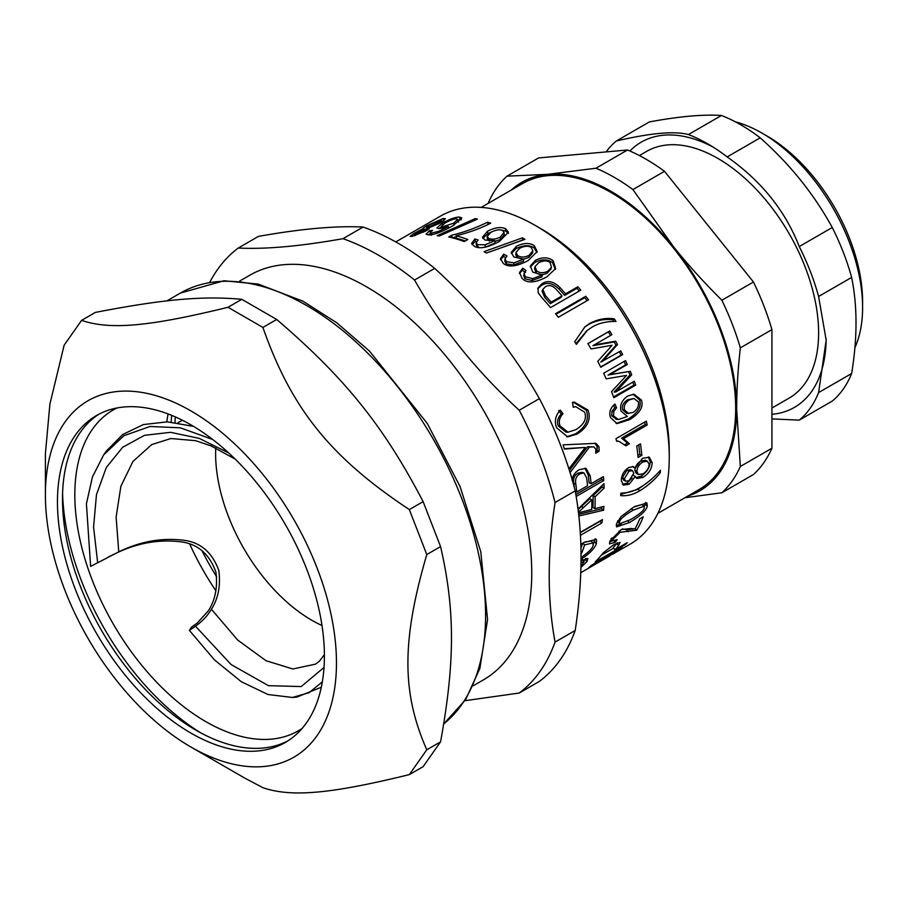 <?xml version="1.0" encoding="UTF-8"?>
<svg xmlns="http://www.w3.org/2000/svg" width="908" height="908" viewBox="0 0 908 908"><rect width="100%" height="100%" fill="white"/><g stroke="black" fill="none" stroke-linecap="round" stroke-linejoin="round"><path stroke-width="1.36" d="M174.983 422.447A193.744 111.854 60 0 1 175.312 416.897M322 625.521A136.052 78.553 60 0 1 215.741 447.984M99.108 414.105A188.762 108.983 -120 0 0 62.493 499.003A188.762 108.983 -120 0 0 80.381 586.386A188.762 108.983 -120 0 0 195.969 730.191A188.762 108.983 -120 0 0 287.791 740.928M62.584 493.487A202.643 116.996 -120 0 0 81.697 581.483A202.643 116.996 -120 0 0 200.781 732.87M190.93 747.023L244.695 778.065L262.911 787.701C291.434 797.428 330.489 793.944 409.338 774.615L426.783 749.792C401.62 692.736 401.62 640.662 426.783 554.561L409.338 509.592C330.489 457.326 291.434 408.748 262.911 327.436L228.01 307.29C149.162 326.608 110.106 330.092 81.584 320.365L64.139 345.188L49.906 404.037L45.4 453.625L45.4 494.951A205.81 118.823 -120 0 0 64.899 590.234A205.81 118.823 -120 0 0 190.93 747.023A205.81 118.823 -120 0 0 316.96 735.764A205.81 118.823 -120 0 0 316.971 567.716A205.81 118.823 -120 0 0 153.27 394.901A205.81 118.823 -120 0 0 45.4 494.951M81.584 320.365L95.374 312.409C163.588 299.22 202.643 295.736 241.8 299.322L276.69 319.468C344.904 377.876 383.959 426.454 423.117 501.625L440.573 546.593C455.101 609.79 455.101 661.864 440.573 741.836L423.117 766.658L409.338 774.615M228.01 307.29L241.8 299.322M262.911 327.436L276.69 319.468M409.338 509.592L423.117 501.625M426.783 554.561L440.573 546.593M426.783 749.792L440.573 741.836M306.518 568.646A188.762 108.983 -120 0 0 96.554 415.501A188.762 108.983 -120 0 0 75.341 589.303A188.762 108.983 -120 0 0 285.316 742.449A188.762 108.983 -120 0 0 306.518 568.646M168.094 413.935A185.198 106.928 -120 0 0 166.8 421.823M189.795 544.221A185.198 106.928 -120 0 0 215.9 590.79M117.041 407.964A185.198 106.928 -120 0 0 113.182 410.007A185.198 106.928 -120 0 0 106.213 414.695A185.198 106.928 -120 0 0 116.882 630.107A185.198 106.928 -120 0 0 298.38 730.781A185.198 106.928 -120 0 0 302.092 728.466M613.138 553.857L630.016 544.255A189.477 109.391 -120 0 0 651.308 524.506A189.477 109.391 -120 0 0 669.253 457.519L669.253 451.696A182.349 105.283 -120 0 0 540.317 228.373L535.277 225.456A189.477 109.391 -120 0 0 440.55 216.081L395.774 241.925M475.156 218.635A189.477 109.391 60 0 1 477.46 219.089L439.404 235.944A189.477 109.391 -120 0 0 437.123 235.649L475.156 218.635L475.486 219.94M503.565 246.897L522.452 240.121A186.628 107.746 60 0 1 522.554 240.177M522.52 237.828A189.477 109.391 60 0 1 524.949 239.349L486.484 253.037A189.477 109.391 -120 0 0 484.043 251.652L522.52 237.828L522.452 240.121M515.982 252.469L517.651 255.534C520.761 257.588 524.563 257.531 529.058 255.375L532.848 250.88L531.237 247.43C528.377 245.614 524.506 245.909 519.637 248.293L515.982 252.469L515.789 254.705L517.401 257.702L522.645 259.166M523.723 259.12L528.74 257.486L532.565 252.969L532.848 250.88M500.535 259.87L503.577 256.419L505.574 257.531M511.34 253.525L516.153 248.61C523.371 245.058 529.341 244.797 534.074 247.85L536.934 252.549M513.644 264.988L523.405 261.175L523.734 259.064L513.78 256.987L511.283 252.39L516.289 246.363C523.507 242.811 529.512 242.584 534.313 245.671L537.184 251.516L528.172 260.562C516.573 266.68 508.253 267.599 503.202 263.309L500.444 258.712L503.702 254.172L507.005 256.022L504.996 258.803L504.78 261.186L506.21 263.842L513.644 264.988L513.951 262.866L523.734 259.064M503.577 256.419L503.702 254.172M504.996 258.803L506.448 261.674L513.951 262.866M504.803 261.005L504.973 259.109M535.039 266.623L534.551 268.643L536.004 272.638C538.977 275.079 542.712 275.249 547.183 273.126L550.906 269.12L551.462 267.27L550.112 262.56C547.32 260.346 543.495 260.414 538.637 262.752L535.039 266.623L536.526 270.709C539.545 273.183 543.302 273.365 547.785 271.254L551.462 267.27M519.433 273.512L522.338 270.243L525.539 272.525M530.283 266.986L534.937 262.378C542.144 258.905 548.057 259.041 552.666 262.764L555.265 269.472M523.576 275.056L524.813 278.745L532.122 280.504L541.838 276.883L542.451 275.011L532.678 272.071L530.42 265.908L535.345 260.335C542.564 256.873 548.511 257.032 553.199 260.812L555.628 268.598L546.775 276.929C535.209 283.012 526.981 283.5 522.1 278.404L519.546 272.479L522.758 268.212L526.004 270.527L523.961 273.49L525.335 276.804L532.712 278.608L542.451 275.011M522.338 270.243L522.758 268.212M542.836 289.357L542.076 291.127L544.641 297.325A186.628 107.746 60 0 1 550.305 303.692L561.11 297.449L562.018 295.894A189.477 109.391 -120 0 0 556.218 289.38C552.552 285.452 548.909 284.601 545.311 286.837L542.836 289.357L545.458 295.668A189.477 109.391 60 0 1 551.213 302.137L562.018 295.894M550.305 303.692L551.213 302.137M537.718 288.812L541.316 285.532C546.854 281.821 552.768 282.99 559.033 289.05A186.628 107.746 60 0 1 564.685 295.395L576.955 288.301A186.628 107.746 60 0 1 579.27 291.014M577.863 286.746A189.477 109.391 60 0 1 580.768 290.163L550.543 307.608A189.477 109.391 -120 0 0 542.167 298.028L538.251 292.898L538.013 287.87L541.997 283.739C547.547 280.027 553.494 281.242 559.85 287.393A189.477 109.391 60 0 1 565.593 293.84L577.863 286.746L576.955 288.301M564.685 295.395L565.593 293.84M584.275 327.436L588.656 324.394C596.942 320.218 605.057 318.697 613.025 319.854A186.628 107.746 60 0 1 614.035 321.466M586.682 330.898L575.956 343.701M613.025 319.854L614.341 318.856A189.477 109.391 60 0 1 615.987 321.477C606.85 321.273 598.974 323.089 592.356 326.914L587.351 330.342L576.364 344.359A189.477 109.391 -120 0 0 574.719 341.726L584.922 326.846L589.905 323.293C598.19 319.117 606.34 317.641 614.341 318.856M632.808 382.12A186.628 107.746 60 0 1 633.943 385.174L613.547 396.944M624.08 361.452A186.628 107.746 60 0 1 625.646 364.88L608.031 375.049L628.574 371.588A186.628 107.746 60 0 1 630.004 375.015L614.08 392.063L615.828 391.927L634.283 381.269A189.477 109.391 60 0 1 635.725 385.094L613.831 397.727A189.477 109.391 -120 0 0 611.527 391.654L626.577 375.413L606.169 378.829A189.477 109.391 -120 0 0 603.638 373.267L625.521 360.624A189.477 109.391 60 0 1 627.292 364.494L609.677 374.664L630.277 371.304A189.477 109.391 60 0 1 631.718 374.777L615.828 391.927M626.577 375.413L620.47 376.434M633.943 385.174L635.725 385.094M630.004 375.015L631.718 374.777M628.574 371.588L630.277 371.304M608.031 375.049L609.677 374.664M625.646 364.88L627.292 364.494M633.898 398.51L627.553 399.804C623.274 402.687 621.674 406.024 622.729 409.814L626.781 413.424L632.967 412.538C637.461 409.44 639.232 405.842 638.29 401.733L633.898 398.51L629.38 399.861C625.101 402.743 623.501 406.114 624.579 409.973L628.699 413.662M633.046 394.231L639.504 399.849C641.877 406.455 638.029 412.902 627.939 419.212L616.101 423.434M613.638 405.172L614.727 407.737L611.969 411.267L611.686 415.807L616.566 419.292M610.403 417.487C608.848 412.346 610.369 407.874 614.954 404.049L616.555 407.805L613.797 411.358L613.536 415.955L618.439 419.53L627.349 416.477L621.072 411.074C619.562 405.229 621.798 400.19 627.78 395.956L633.92 394.208L641.354 400.008C643.761 406.705 639.924 413.219 629.846 419.53L617.054 423.639L610.403 417.487M626.531 416.363L627.349 416.477M615.84 419.246L618.439 419.53M611.969 411.267L613.797 411.358M614.727 407.737L616.555 407.805M638.733 444.886A186.628 107.746 60 0 1 639.822 454.42L637.904 455.532M639.822 454.42L641.82 455.317L638.086 457.473A189.477 109.391 -120 0 0 636.735 446.032L640.469 443.876A189.477 109.391 60 0 1 641.82 455.317M647.529 482.443L637.915 489.333L620.754 494.395M658.992 471.854L660.309 472.716C654.997 479.492 648.199 485.496 639.913 490.74C633.285 494.622 626.872 496.245 620.686 495.598A189.477 109.391 -120 0 0 620.811 493.135C627.995 492.987 634.488 491.058 640.276 487.335C646.905 483.544 653.624 477.858 660.434 470.265A189.477 109.391 60 0 1 660.309 472.716M617.44 521.453L619.653 523.757L630.447 519.671C639.561 514.291 644.158 510.33 644.26 507.788L644.033 506.221L633.114 510.183C624.057 515.608 619.506 519.626 619.472 522.248L619.653 523.757M644.033 506.221L642.104 504.519L634.862 506.46M645.577 502.464L644.328 506.709M621.072 524.052L616.18 525.505M647.29 506.108C646.371 510.568 640.424 516.039 629.46 522.52L616.657 526.901L616.453 523.893L621.015 516.607L633.807 507.061L646.939 502.941L647.29 506.108L645.35 504.36M608.837 556.479L603.582 559.51M594.536 563.493L615.238 552.688A189.477 109.391 60 0 1 613.195 553.959M619.812 548.897L594.763 563.845M609.938 555.639L588.997 567.341A189.477 109.391 -120 0 0 591.823 565.06L622.037 547.603A189.477 109.391 60 0 1 620.039 549.249M580.723 572.71L610.006 555.764M594.819 443.206L597.044 446.316L597.192 450.697L599.132 451.208L595.705 453.183L595.875 449.12L593.832 446.872L587.544 446.713L569.566 470.162M597.192 450.697L596.023 451.378M570.008 472.398A189.477 109.391 -120 0 0 569.214 468.449L585.32 447.417L564.243 448.7M587.544 446.713L589.451 447.076L570.054 472.603M593.832 446.872L589.451 447.076M585.32 447.417L564.345 449.063A189.477 109.391 -120 0 0 563.096 444.852L595.875 443.354L598.974 446.759L599.132 451.208M576.728 491.988L587.533 485.757A189.477 109.391 -120 0 0 586.636 477.903L584.014 472.966L580.053 473.806C576.342 475.735 574.934 479.197 575.842 484.191A189.477 109.391 60 0 1 576.728 491.988L575.275 491.353M584.014 472.966L582.062 472.296L578.078 473.147C574.367 475.077 572.959 478.505 573.856 483.431A186.628 107.746 60 0 1 574.378 487.698M601.55 477.665A186.628 107.746 60 0 1 601.709 479.606L575.831 494.554M584.979 468.153L588.236 475.156A186.628 107.746 60 0 1 589.099 482.806L591.108 483.692L603.377 476.609A189.477 109.391 60 0 1 603.718 480.559L576.149 496.472M601.709 479.606L603.718 480.559M572.029 480.253C572.573 475.86 574.946 472.342 579.156 469.697L586.035 468.38L590.223 475.928A189.477 109.391 60 0 1 591.108 483.692M578.453 512.816L591.71 509.49A189.477 109.391 -120 0 0 591.846 499.843L578.385 512.282M578.056 509.604L589.837 498.719L591.846 499.843M601.754 506.948A186.628 107.746 60 0 1 601.595 508.821L578.623 514.303M602.072 485.519A186.628 107.746 60 0 1 602.129 487.051L593.083 495.654A186.628 107.746 60 0 1 592.913 507.39L594.933 508.684L603.899 506.392A189.477 109.391 60 0 1 603.593 510.217L578.805 515.982M601.595 508.821L603.593 510.217M593.083 495.654L595.092 496.767A189.477 109.391 60 0 1 594.933 508.684M602.129 487.051L604.149 488.118L595.092 496.767M577.999 509.184L603.933 483.658A189.477 109.391 60 0 1 604.149 488.118M582.595 543.324A186.628 107.746 60 0 1 580.916 548.262M580.802 544.494L583.946 542.519L596.454 539.318L596.42 543.722C594.388 548.602 589.712 553.46 582.38 558.329L582.664 556.332C588.77 552.053 592.243 548.477 593.094 545.583L593.072 542.859L591.187 541.032L584.99 541.94M595.126 538.75L593.469 544.017M580.984 552.45L581.642 553.12L580.995 553.494M582.777 543.222L584.593 544.913A189.477 109.391 60 0 1 581.642 553.12M593.072 542.859L584.593 544.913M585.864 558.341L583.753 561.189M580.995 560.701L587.919 558.511L586.954 561.553L580.882 567.523M580.916 566.297L584.15 561.666L580.984 562.461M599.927 521.044A186.628 107.746 60 0 1 599.87 521.396L580.246 532.724M599.87 521.396L601.845 522.985L580.405 535.357M580.223 532.417L602.424 519.603A189.477 109.391 60 0 1 601.845 522.985M558.636 410.439L561.28 413.98L562.994 413.73C559.407 417.566 558.443 421.618 560.077 425.897L567.988 432.185L575.865 429.666C584.082 424.547 586.999 418.713 584.616 412.164L575.717 406.659L573.22 407.034M561.28 413.98C557.694 417.794 556.706 421.8 558.318 426.011L566.104 432.163L567.988 432.185M573.379 402.221L586.25 410.2C589.519 419.156 585.91 427.055 575.434 433.888L566.694 436.782M575.717 406.659L573.254 407.249L572.483 402.448L574.174 402.062L588.021 410.087C591.324 419.19 587.748 427.157 577.272 434.001L567.636 436.861L556.604 427.781C554.175 421.346 555.412 415.467 560.315 410.144L562.994 413.73M617.27 542.848L616.759 543.506A186.628 107.746 60 0 1 613.286 547.49L614.932 549.783L627.201 542.689A189.477 109.391 60 0 1 625.283 544.641L595.069 562.086A189.477 109.391 -120 0 0 600.37 556.286L603.502 552.62L613.933 544.562L620.073 542.416L618.462 545.742A189.477 109.391 60 0 1 614.932 549.783M613.706 548.08L601.153 555.321M624.863 544.04L625.283 544.641M612.56 540.669L609.597 541.917M633.024 529.092L626.418 529.704L622.389 528.921M614.239 540.975L615.329 542.246L609.506 543.903L610.051 540.884L621.288 529.523L631.151 528.479L634.964 529.012A189.477 109.391 -120 0 0 639.72 518.843A186.628 107.746 60 0 1 639.675 518.967M635.214 528.547L636.644 530.227L620.096 532.281L613.059 539.216L612.798 540.941L617.122 539.59L615.329 542.246M639.72 518.843L643.284 516.788A189.477 109.391 60 0 1 636.644 530.227M632.513 470.696L630.527 469.663L626.997 470.174L622.366 477.642L623.535 480.037L625.567 481.183L629.04 480.752L633.829 473.25L632.513 470.696L629.006 471.195L624.375 478.743L625.567 481.183M647.461 461.253L645.486 460.243L640.821 460.992C636.939 463.602 634.964 466.769 634.874 470.48L636.27 473.363L638.313 474.532L642.989 473.851C646.927 471.252 648.97 468.108 649.118 464.431L647.461 461.253L642.83 461.99C638.96 464.612 636.973 467.802 636.894 471.57L638.313 474.532M648.323 456.906L650.162 461.57C649.912 467.541 646.825 472.41 640.912 476.189L635.929 477.676M632.433 466.394L635.101 468.335L642.558 458.268L649.356 457.269L652.171 462.66C651.921 468.721 648.845 473.636 642.932 477.426L636.814 478.493L635.316 476.45L629.119 484.27L623.353 485.088L621.322 480.525C621.435 475.1 623.932 470.741 628.801 467.461L633.5 466.689L635.101 468.335M632.172 477.949L627.099 483.056L622.434 484.305M633.5 475.417L635.316 476.45M644.714 422.072A186.628 107.746 60 0 1 645.213 424.49L621.583 438.133L627.473 443.104L629.448 443.74L625.85 445.817L619.199 441.458L616.464 440.766M627.473 443.104L624.761 444.67M619.199 441.458L616.543 441.163A189.477 109.391 -120 0 0 615.999 438.655L646.337 421.142A189.477 109.391 60 0 1 647.166 425.012L623.524 438.666L629.448 443.74M621.583 438.133L623.524 438.666M645.213 424.49L647.166 425.012M619.347 351.714A186.628 107.746 60 0 1 621.061 355.153L600.608 366.968M594.32 344.847L592.913 345.676L614.183 341.953A186.628 107.746 60 0 1 615.976 345.267L600.767 362.133L620.777 350.885A189.477 109.391 60 0 1 622.638 354.619L600.755 367.252A189.477 109.391 -120 0 0 597.759 361.327L612.128 345.267L590.995 348.933A189.477 109.391 -120 0 0 587.873 343.61L609.756 330.977A189.477 109.391 60 0 1 611.947 334.666L594.32 344.847L615.647 341.215A189.477 109.391 60 0 1 617.474 344.575L602.31 361.543M587.919 343.678L608.383 331.863A186.628 107.746 60 0 1 610.516 335.495M621.061 355.153L622.638 354.619M615.976 345.267L617.474 344.575M614.183 341.953L615.647 341.215M608.383 331.863L609.756 330.977M555.98 314.281L584.729 297.676A186.628 107.746 60 0 1 587.079 300.684M585.751 296.269A189.477 109.391 60 0 1 588.543 299.833L558.329 317.278A189.477 109.391 -120 0 0 555.537 313.714L585.751 296.269L584.729 297.676M487.153 236.557L488.822 238.429C491.943 239.757 495.757 239.292 500.263 237.067L504.065 232.437L502.396 230.371C499.536 229.236 495.677 229.906 490.808 232.391L487.153 236.557L487.38 239.031L489.503 241.063M494.974 241.38L500.376 239.451L504.212 234.809L504.065 232.437M472.092 244.638L475.202 241.414L476.439 241.812M501.568 230.076L505.677 231.052L508.321 233.424M482.874 238.418L487.789 233.719L492.022 231.733M485.269 247.18L495.053 243.038L494.939 240.643L484.951 240.041L482.466 237.249L487.483 231.245C494.678 227.556 500.683 226.671 505.484 228.623L508.457 232.187L499.423 241.414C487.812 247.612 479.458 249.246 474.373 246.318L471.615 243.435L474.895 238.94L478.175 240.03L476.167 242.481L476.371 245.432L479.061 247.487M475.202 241.414L474.895 238.94M476.167 242.481L477.619 244.638L485.144 244.785L494.939 240.643M488.061 224.537L487.63 222.165A189.477 109.391 60 0 1 490.695 223.152C480.604 228.396 469.061 232.607 456.043 235.796L456.576 238.339A186.628 107.746 60 0 1 465.293 240.983M452.298 237.805L456.247 236.795M456.043 235.796A189.477 109.391 60 0 1 467.824 239.519L464.26 241.573A189.477 109.391 -120 0 0 448.711 236.943L451.605 235.274C463.829 232.357 475.837 227.987 487.63 222.165M452.173 237.771L451.605 235.274M442.718 226.762L453.716 223.175L457.689 219.339L456.315 218.805C453.728 218.896 450.028 220.269 445.204 222.903L441.345 226.308L442.718 226.762L443.172 228.09M458.563 222.165L457.689 219.339M428.338 234.843L430.551 233.299M457.859 219.872L461.309 219.725M438.973 228.646L441.526 226.807M430.313 232.596L429.586 230.689L432.537 230.382L430.381 232.255L431.255 235.286M448.824 228.056L448.359 226.546L438.904 228.646L436.884 227.976L442.23 223.198C449.346 219.248 455.078 217.194 459.403 217.035L461.877 217.988L452.593 225.956C440.993 232.312 432.9 235.286 428.315 234.843L426.045 234.173L429.586 230.689M430.381 232.255L431.538 233.084L438.678 231.313L448.359 226.546M415.614 235.433L415.251 234.593L423.196 231.336C426.113 229.554 426.601 228.827 424.683 229.134L416.749 232.584C413.935 234.253 413.424 234.922 415.251 234.593L414.196 234.582L414.706 235.717M426.419 230.632L425.807 229.191L424.683 229.134M428.587 229.168L427.793 227.363L437.996 223.141L441.299 220.383L429.825 224.775C426.136 226.943 425.455 227.806 427.793 227.363L426.454 227.363L427.623 229.94M441.878 221.756L442.888 221.439M425.988 229.611L427.146 228.895M423.48 229.463L423.253 228.964C422.004 228.929 423.355 227.772 427.305 225.524L443.025 218.544L445.431 218.692L440.675 222.812L428.985 227.783C429.995 228.09 428.996 229.134 425.977 230.893L412.209 236.352L410.132 236.398L414.252 233.265L422.81 228.805M669.253 457.519A189.477 109.391 -120 0 0 535.277 225.456M258.428 236.398C301.104 228.782 336.005 225.672 363.109 227.045L342.963 238.679C300.287 246.295 265.386 249.405 238.282 248.032L258.428 236.398M434.705 268.382C477.392 307.301 512.282 350.715 539.397 398.612L519.251 410.246C476.564 371.327 441.674 327.924 414.559 280.016L434.705 268.382A263.547 152.158 -120 0 0 363.109 227.045M575.195 490.887C582.981 532.917 582.981 579.44 575.195 630.47L555.049 642.092C547.263 600.063 547.263 553.539 555.049 502.51L575.195 490.887A263.547 152.158 -120 0 0 539.397 398.612M464.919 700.704L519.251 693.031L539.397 681.397A263.547 152.158 -120 0 0 575.195 630.47M473.227 685.767L483.362 679.91A233.64 134.895 -120 0 0 509.626 655.565A233.64 134.895 -120 0 0 467.121 384.3A233.64 134.895 -120 0 0 249.734 275.249L239.587 281.105M238.282 248.032A263.547 152.158 -120 0 0 217.375 269.755A263.547 152.158 -120 0 0 209.714 282.365M519.251 693.031A263.547 152.158 -120 0 0 555.049 642.092M555.049 502.51A263.547 152.158 -120 0 0 519.251 410.246M414.559 280.016A263.547 152.158 -120 0 0 342.963 238.679M212.688 439.472L180.317 427.816L150.036 426.476L123.908 435.715L103.637 454.885L92.423 476.984L86.419 503.781L90.63 566.399L118.766 551.848C140.093 541.486 161.556 537.604 183.178 540.203C200.282 542.087 212.166 552.189 218.828 570.508C220.757 585.524 218.295 598.44 211.428 609.268C207.455 615.885 202.143 621.526 195.481 626.214L189.409 630.424L191.202 627.383L197.195 623.081L208.443 610.709C215.309 599.893 217.795 586.988 215.888 572.017C209.249 553.698 197.342 543.608 180.17 541.758C158.389 539.204 136.802 543.143 115.407 553.562L107.666 557.353M189.409 630.424L214.447 659.878L241.301 681.715L267.985 694.506L292.444 697.469L296.927 697.049L321.307 687.242M193.529 426.385L167.344 421.845L143.351 424.569L122.682 434.523L106.236 451.208L103.637 454.885M292.444 697.469L309.083 692.702L322.329 681.897M151.863 444.443L132.931 461.468L120.889 486.234L116.111 517.117L118.766 551.848M211.428 609.268L237.782 640.151L266.01 660.706L292.887 668.992L315.541 664.123M629.925 151.012A153.146 88.417 60 0 1 712.95 146.994M826.155 338.707A153.146 88.417 60 0 1 771.936 414.309M771.936 408.033L789.097 398.124A142.465 82.253 -120 0 0 789.109 233.617A142.465 82.253 -120 0 0 646.644 151.375L639.391 155.563M818.607 392.585L826.166 340.171L818.607 296.485L851.636 277.428C857.47 306.075 857.47 338.116 851.636 373.517L818.607 392.585A167.39 96.645 60 0 1 799.244 420.143L832.261 401.075A167.39 96.645 60 0 0 851.636 373.517M771.936 418.894L799.244 420.143M688.434 134.543C674.53 130.854 650.503 132.999 616.362 140.99L649.379 121.922C679.252 116.394 703.28 114.249 721.451 115.486L688.434 134.543A167.39 96.645 60 0 1 707.797 143.884A167.39 96.645 60 0 1 727.172 156.914L760.189 137.846C790.062 164.359 814.079 194.244 832.261 227.499L799.244 246.567C785.341 210.838 761.313 180.953 727.172 156.914M832.261 227.499A167.39 96.645 60 0 1 843.328 252.345A167.39 96.645 60 0 1 851.636 277.428M721.451 115.486A167.39 96.645 60 0 1 760.189 137.846M606.113 151.897A167.39 96.645 60 0 1 616.362 140.99M799.244 246.567A167.39 96.645 60 0 1 810.311 271.401A167.39 96.645 60 0 1 818.607 296.485M854.871 347.741A142.465 82.253 -120 0 0 862.6 307.506A142.465 82.253 -120 0 0 761.869 133.033A142.465 82.253 -120 0 0 735.412 121.842M506.993 176.175L538.58 157.935L627.541 149.99L595.954 168.23L547.808 174.313L506.993 176.175A192.326 111.037 -120 0 0 488.515 202.461L488.425 203.233M753.458 282.002L721.871 300.242C704.006 282.49 687.958 264.75 673.725 247.01L632.91 189.556L664.497 171.317L753.458 282.002A192.326 111.037 -120 0 1 771.936 329.615L771.936 448.234L740.349 466.474L736.683 409.281C736.672 390.292 737.886 369.817 740.349 347.855L771.936 329.615M684.938 497.743L721.871 492.76L753.458 474.521A192.326 111.037 -120 0 0 771.936 448.234M687.844 496.063A178.07 102.808 -120 0 0 736.683 409.281A178.07 102.808 -120 0 0 673.725 247.01A178.07 102.808 -120 0 0 547.808 174.313A178.07 102.808 -120 0 0 511.204 190.09M721.871 492.76A192.326 111.037 -120 0 0 740.349 466.474M740.349 347.855A192.326 111.037 -120 0 0 721.871 300.242M632.91 189.556A192.326 111.037 -120 0 0 595.954 168.23M664.497 171.317A192.326 111.037 -120 0 0 627.541 149.99M657.857 513.372L699.092 489.571A176.651 101.991 -120 0 0 735.673 408.702A176.651 101.991 -120 0 0 658.561 230.927A176.651 101.991 -120 0 0 522.441 183.598L481.217 207.399M862.6 307.506L862.6 301.694A135.337 78.133 -120 0 0 766.908 135.939L761.869 133.033M443.728 723.971L465.668 699.557L479.878 668.413L487.562 619.494L480.775 551.689L460.072 486.563L427.259 423.412L369.488 351.078L336.789 322.805L302.988 301.206L258.315 284.102L223.97 280.754L180.34 293.102A252.867 145.995 60 0 1 461.627 498.254A252.867 145.995 60 0 1 443.74 723.892M528.74 257.486L529.058 255.375M517.401 257.702L517.651 255.534M534.074 247.85L534.313 245.671M516.153 248.61L516.289 246.363M506.21 263.842L506.448 261.674M547.183 273.126L547.785 271.254M536.004 272.638L536.526 270.709M552.666 262.764L553.199 260.812M534.937 262.378L535.345 260.335M532.122 280.504L532.712 278.608M524.813 278.745L525.335 276.804M544.641 297.325L545.458 295.668M559.033 289.05L559.85 287.393M541.316 285.532L541.997 283.739M588.656 324.394L589.905 323.293M622.729 409.814L624.579 409.973M627.553 399.804L629.38 399.861M627.939 419.212L629.846 419.53M639.504 399.849L641.354 400.008M611.686 415.807L613.536 415.955M637.915 489.333L639.913 490.74M617.826 520.761L619.472 522.248M631.253 508.594L633.114 510.183M627.973 521.067L629.46 522.52M597.044 446.316L598.974 446.759M578.078 473.147L580.053 473.806M573.856 483.431L575.842 484.191M588.236 475.156L590.223 475.928M581.472 506.482L583.481 507.651M594.536 541.826L596.42 543.722M585.217 559.385L586.954 561.553M558.318 426.011L560.077 425.897M575.434 433.888L577.272 434.001M586.25 410.2L588.021 410.087M616.759 543.506L618.462 545.742M611.856 537.911L613.059 539.216M618.927 531.067L620.096 532.281M626.418 529.704L628.245 531.736M622.366 477.642L624.375 478.743M626.997 470.174L629.006 471.195M634.874 470.48L636.894 471.57M640.821 460.992L642.83 461.99M640.912 476.189L642.932 477.426M650.162 461.57L652.171 462.66M627.099 483.056L629.119 484.27M500.376 239.451L500.263 237.067M489.003 240.858L488.822 238.429M505.677 231.052L505.484 228.623M487.789 233.719L487.483 231.245M485.269 247.158L485.144 244.785M477.812 247.055L477.619 244.638M454.272 224.957L453.716 223.175M460.288 219.634L459.403 217.035M442.718 224.492L442.23 223.198M439.063 232.527L438.678 231.313M432.015 234.48L431.538 233.084M423.559 232.198L423.196 231.336M438.382 224.06L437.996 223.141M443.955 220.678L443.025 218.544M427.6 226.149L427.305 225.524M414.604 233.98L414.252 233.265M195.481 626.214L231.165 664.599L268.462 685.676L301.229 686.562L324.02 667.448M228.748 452.99L199.215 438.36L170.545 432.321L144.497 435.318L122.659 447.281L106.338 467.461L96.475 494.633L93.569 527.049L97.655 562.642M201.905 550.566A193.744 111.854 -120 0 0 208.341 562.71A193.744 111.854 -120 0 0 216.66 576.841M171.714 415.353A193.744 111.854 -120 0 0 171.169 422.061M180.34 293.102L166.845 300.9M586 331.443L587.351 330.342M582.38 559.544L584.15 561.666M610.959 538.898L612.798 540.941M442.264 228.918L441.345 226.308M442.389 222.959L441.299 220.383M151.5 444.648L170.92 438.53L195.561 440.675L210.826 445.794L235.115 459.051M324.406 654.691L319.241 661.353L315.326 664.247M182.383 420.234L177.877 422.833"/></g></svg>
